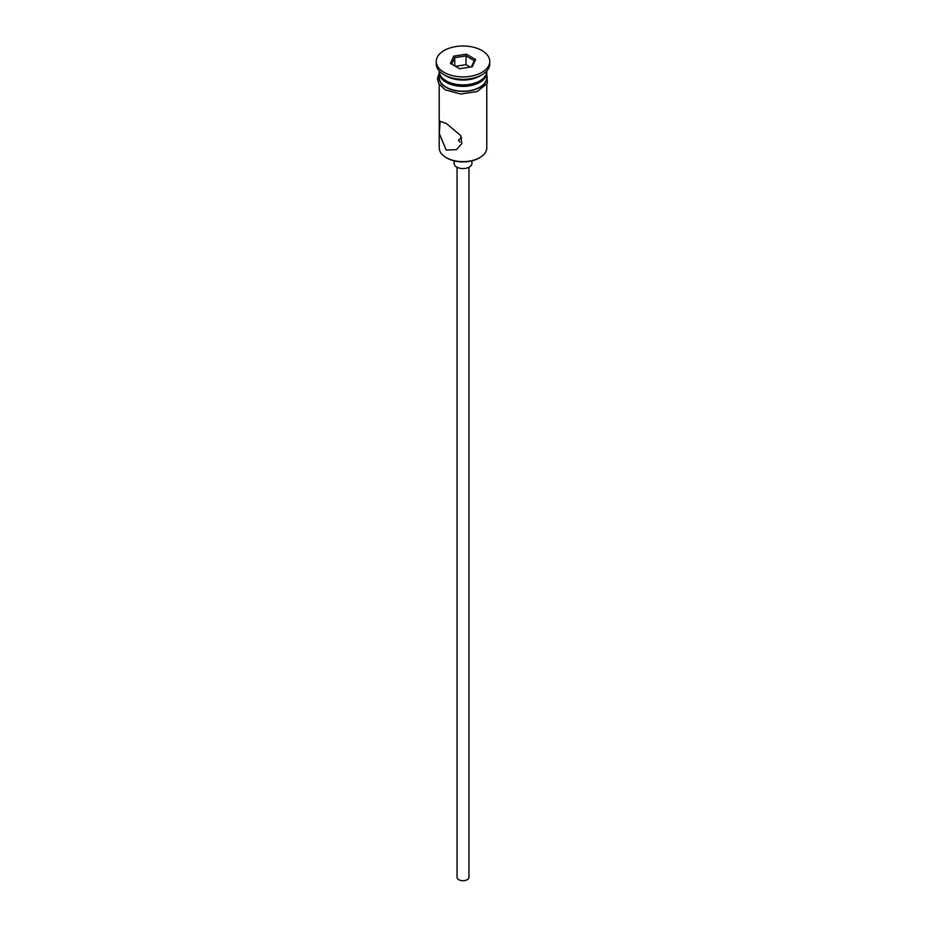 <?xml version="1.0" encoding="UTF-8"?>
<svg xmlns="http://www.w3.org/2000/svg" width="926" height="926" viewBox="0 0 926 926"><rect width="100%" height="100%" fill="white"/><g stroke="black" fill="none" stroke-linecap="round" stroke-linejoin="round"><path stroke-width="1.39" d="M479.818 157.605L478.985 158.091A22.594 13.045 180 0 1 447.015 158.091L446.182 157.605A23.787 13.74 0 0 0 479.818 157.605A23.787 13.74 0 0 0 486.787 147.894L486.787 84.405M461.692 137.511L458.544 140.115L459.852 142.187M468.95 167.27L468.95 877.269A5.95 3.438 180 0 1 465.28 880.441A5.95 3.438 180 0 1 458.798 879.7A5.95 3.438 180 0 1 457.05 877.269L457.05 167.27M471.924 160.858L471.924 163.427A8.924 5.151 180 0 1 466.415 168.185A8.924 5.151 180 0 1 456.692 167.074A8.924 5.151 180 0 1 454.076 163.427L454.076 160.858M446.182 123.366L440.128 121.329L439.329 133.564L446.182 150.081L456.472 149.665L461.877 143.461L460.639 135.497L446.182 123.366M439.213 70.966L439.213 71.163A23.787 13.74 0 0 0 446.182 80.875L447.443 81.604A22.004 12.709 0 0 0 478.557 81.604L479.818 80.875A23.787 13.74 0 0 0 486.787 71.163L486.787 70.966M447.443 81.604L446.182 80.875A23.787 13.74 0 0 0 479.818 80.875M436.239 61.452L436.239 63.882A26.761 15.453 0 0 0 444.075 74.809L446.182 76.025A23.787 13.74 0 0 0 479.818 76.025L481.925 74.809A26.761 15.453 0 0 0 489.761 63.882L489.761 61.452A26.761 15.453 0 0 0 481.925 50.525A26.761 15.453 0 0 0 452.756 47.18A26.761 15.453 0 0 0 436.239 61.452A26.761 15.453 0 0 0 444.075 72.378A26.761 15.453 0 0 0 473.244 75.735A26.761 15.453 0 0 0 489.761 61.452M446.182 76.025L444.075 74.809A26.761 15.453 0 0 0 481.925 74.809M439.248 71.892A23.787 13.74 0 0 0 439.213 72.622L439.213 77.483A23.787 13.74 0 0 0 446.182 87.194A23.787 13.74 0 0 0 472.11 90.169A23.787 13.74 0 0 0 486.787 77.483L486.787 72.622A23.787 13.74 0 0 0 486.752 71.892M439.213 72.622A23.787 13.74 0 0 0 446.182 82.333A23.787 13.74 0 0 0 472.11 85.308A23.787 13.74 0 0 0 486.787 72.622M447.015 158.091L446.182 157.605A23.787 13.74 0 0 1 439.213 147.894L439.213 84.405M453.775 56.127L466.38 54.183L475.605 59.507L472.225 66.776L459.62 68.732L450.395 63.408L453.775 56.127L454.747 57.655L451.726 64.172M454.747 65.92L454.747 57.655L466.021 55.919L466.021 64.658L455.407 66.302M471.38 66.915L474.274 60.676L466.021 55.919L466.38 54.183M470.234 67.089L466.021 64.658M474.274 60.676L475.605 59.507M439.213 75.307A24.088 13.902 0 0 0 445.973 87.31A24.088 13.902 0 0 0 473.938 89.868A24.088 13.902 0 0 0 486.787 75.307M486.787 72.98L487.389 83.375L477.179 91.535L460.685 94.024L445.221 89.81L438.774 83.687L437.431 78.71L439.213 72.98"/></g></svg>
